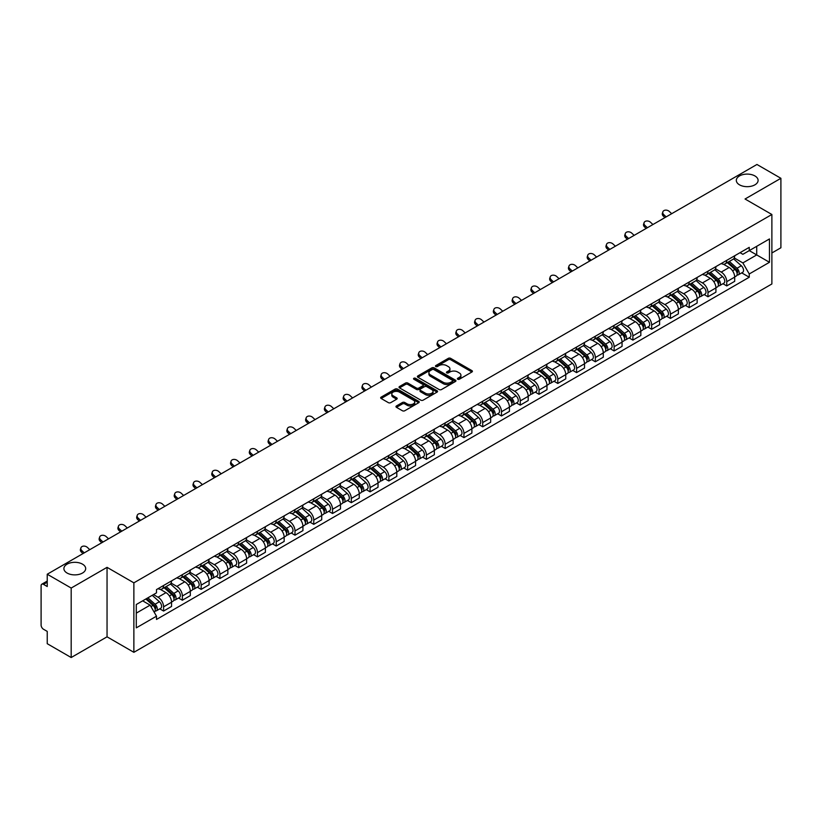 <?xml version="1.0" encoding="UTF-8"?>
<svg xmlns="http://www.w3.org/2000/svg" width="822" height="822" viewBox="0 0 822 822"><rect width="100%" height="100%" fill="white"/><g stroke="black" fill="none" stroke-linecap="round" stroke-linejoin="round"><path stroke-width="1.23" d="M457.72 379.24A1.171 0.678 0 0 0 459.375 379.24L471.931 371.986A1.675 0.966 0 0 0 472.414 371.308A1.675 0.966 0 0 0 471.931 370.63L450.662 358.351A1.675 0.966 0 0 0 448.298 358.351L435.752 365.595A1.171 0.678 0 0 0 437.407 366.55L439.03 365.615A5.343 3.083 0 0 1 446.593 365.615L448.36 366.633A5.343 3.083 0 0 1 449.932 368.821A5.343 3.083 0 0 1 448.36 370.999L446.736 371.934A1.171 0.678 0 0 0 448.391 372.89L450.014 371.955A5.343 3.083 0 0 1 457.577 371.955L459.344 372.983A5.343 3.083 0 0 1 460.916 375.161A5.343 3.083 0 0 1 459.344 377.339L457.72 378.284A1.171 0.678 0 0 0 457.72 379.24L457.72 378.284M82.498 564.149A10.892 6.288 0 0 0 70.62 562.793A10.892 6.288 0 0 0 63.9 568.598A10.892 6.288 0 0 0 67.096 573.047A10.892 6.288 0 0 0 78.963 574.403A10.892 6.288 0 0 0 85.683 568.598A10.892 6.288 0 0 0 82.498 564.149M754.904 175.939A10.892 6.288 0 0 0 743.037 174.572A10.892 6.288 0 0 0 736.317 180.388A10.892 6.288 0 0 0 739.502 184.827A10.892 6.288 0 0 0 751.38 186.193A10.892 6.288 0 0 0 758.1 180.388A10.892 6.288 0 0 0 754.904 175.939M396.451 405.955A1.675 0.966 0 0 0 395.957 406.633A1.675 0.966 0 0 0 396.451 407.311L402.42 410.753A1.675 0.966 0 0 0 404.773 410.753L418.717 402.708A1.675 0.966 0 0 0 419.21 402.03A1.675 0.966 0 0 0 418.717 401.352L397.458 389.073A1.675 0.966 0 0 0 395.094 389.073L381.151 397.118A1.675 0.966 0 0 0 380.668 397.797A1.675 0.966 0 0 0 381.151 398.485L388.364 402.646A1.675 0.966 0 0 0 390.727 402.646L396.687 399.194A1.675 0.966 0 0 0 397.18 398.516A1.675 0.966 0 0 0 396.687 397.838L393.111 395.772A4.47 2.579 0 0 1 391.806 393.944A4.47 2.579 0 0 1 394.56 391.57A4.47 2.579 0 0 1 399.43 392.125L413.425 400.201A4.47 2.579 0 0 1 414.74 402.03A4.47 2.579 0 0 1 411.976 404.414A4.47 2.579 0 0 1 407.106 403.849L404.773 402.503A1.675 0.966 0 0 0 402.42 402.503L396.451 405.955L396.451 407.311M133.873 582.839L107.045 567.344L71.185 588.049L47.234 574.229L756.949 164.472L780.9 178.302L745.04 199.006L771.879 214.491L133.873 582.839L133.873 652.319L771.879 283.97L771.879 214.491M439.154 389.546A1.675 0.966 0 0 0 441.506 389.546L455.45 381.5A1.675 0.966 0 0 0 455.943 380.822A1.675 0.966 0 0 0 455.45 380.144L434.191 367.866A1.675 0.966 0 0 0 431.827 367.866L417.884 375.911A1.675 0.966 0 0 0 417.401 376.589A1.675 0.966 0 0 0 417.884 377.277L439.154 389.546M414.278 379.487A1.171 0.678 0 0 1 415.47 379.651L415.47 378.264L437.078 390.748A1.675 0.966 0 0 1 437.571 391.426A1.675 0.966 0 0 1 437.078 392.104L423.145 400.15A1.675 0.966 0 0 1 420.782 400.15L399.523 387.881L405.482 384.46L405.482 383.073L399.523 386.515A1.675 0.966 0 0 0 399.03 387.193A1.675 0.966 0 0 0 399.523 387.881L399.523 386.515M405.482 384.46A1.675 0.966 0 0 1 407.846 384.46L407.846 383.073A1.675 0.966 0 0 0 405.482 383.073M407.846 383.073L416.466 388.046A1.675 0.966 0 0 0 418.83 388.046L422.785 385.765A1.675 0.966 0 0 0 423.279 385.086A1.675 0.966 0 0 0 422.785 384.398L413.815 379.219A1.171 0.678 0 0 1 415.47 378.264M71.185 588.049L71.185 657.528L47.234 643.698L47.234 631.399L43.504 629.251A3.401 1.963 -120 0 1 41.1 625.08L41.1 585.757A3.401 1.963 -120 0 1 41.809 584.206L47.234 581.062M771.879 252.981L780.9 247.771L780.9 178.302M71.185 657.528L107.045 636.824L133.873 652.319M47.234 574.229L47.234 586.528L43.504 584.37A3.401 1.963 -120 0 0 41.809 584.206M726.751 260.348A7.83 4.521 60 0 1 725.127 263.862L733.07 259.279A7.83 4.521 -120 0 0 734.693 255.765M715.479 268.773L721.213 272.092A7.83 4.521 60 0 1 726.751 281.679L734.693 277.096A7.83 4.521 -120 0 0 729.155 267.499L723.473 264.222M734.693 277.096L734.693 281.33L726.751 285.912L722.939 283.713M725.127 263.862A7.83 4.521 60 0 1 721.274 263.513M726.751 281.679L726.751 285.912M707.978 271.188A7.83 4.521 60 0 1 706.355 274.702L714.297 270.119A7.83 4.521 -120 0 0 715.921 266.605M704.166 294.553L707.978 296.752L715.921 292.17L715.921 287.926A7.83 4.521 -120 0 0 710.383 278.339L704.701 275.062M706.355 274.702A7.83 4.521 60 0 1 702.502 274.343M696.707 279.614L702.44 282.922A7.83 4.521 60 0 1 707.978 292.519L707.978 296.752M689.206 282.028A7.83 4.521 60 0 1 687.582 285.542L695.525 280.949A7.83 4.521 -120 0 0 697.148 277.435M685.404 305.394L689.206 307.592L697.148 302.999L697.148 298.766A7.83 4.521 -120 0 0 691.61 289.18L685.928 285.902M687.582 285.542A7.83 4.521 60 0 1 683.729 285.183M677.934 290.454L683.668 293.762A7.83 4.521 60 0 1 689.206 303.349L689.206 307.592M670.433 292.858A7.83 4.521 60 0 1 668.81 296.372L676.753 291.789A7.83 4.521 -120 0 0 678.376 288.275M666.632 316.234L670.433 318.433L678.376 313.84L678.376 309.606A7.83 4.521 -120 0 0 672.838 300.02L667.156 296.732M668.81 296.372A7.83 4.521 60 0 1 664.957 296.023M659.162 301.294L664.895 304.602A7.83 4.521 60 0 1 670.433 314.189L670.433 318.433M651.661 303.698A7.83 4.521 60 0 1 650.038 307.212L657.98 302.63A7.83 4.521 -120 0 0 659.604 299.116M647.859 327.064L651.661 329.262L659.604 324.68L659.604 320.446A7.83 4.521 -120 0 0 654.065 310.86L648.383 307.572M650.038 307.212A7.83 4.521 60 0 1 646.184 306.863M640.389 312.124L646.133 315.443A7.83 4.521 60 0 1 651.661 325.029L651.661 329.262M632.889 314.538A7.83 4.521 60 0 1 631.275 318.052L639.208 313.47A7.83 4.521 -120 0 0 640.831 309.956M629.087 337.904L632.889 340.103L640.831 335.52L640.831 331.276A7.83 4.521 -120 0 0 635.303 321.69L629.611 318.412M631.275 318.052A7.83 4.521 60 0 1 627.412 317.693M621.617 322.964L627.361 326.283A7.83 4.521 60 0 1 632.889 335.869L632.889 340.103M614.116 325.378A7.83 4.521 60 0 1 612.503 328.892L620.446 324.3A7.83 4.521 -120 0 0 622.059 320.786M610.314 348.744L614.116 350.943L622.059 346.36L622.059 342.116A7.83 4.521 -120 0 0 616.531 332.53L610.838 329.252M612.503 328.892A7.83 4.521 60 0 1 608.65 328.533M602.845 333.804L608.588 337.112A7.83 4.521 60 0 1 614.116 346.699L614.116 350.943M595.344 336.208A7.83 4.521 60 0 1 593.731 339.722L601.673 335.14A7.83 4.521 -120 0 0 603.286 331.626M591.542 359.584L595.344 361.783L603.286 357.19L603.286 352.957A7.83 4.521 -120 0 0 597.758 343.37L592.066 340.082M593.731 339.722A7.83 4.521 60 0 1 589.877 339.373M584.072 344.644L589.816 347.953A7.83 4.521 60 0 1 595.344 357.539L595.344 361.783M576.571 347.048A7.83 4.521 60 0 1 574.958 350.562L582.901 345.98A7.83 4.521 -120 0 0 584.514 342.466M572.77 370.414L576.582 372.613L584.514 368.03L584.514 363.797A7.83 4.521 -120 0 0 578.986 354.21L573.294 350.922M574.958 350.562A7.83 4.521 60 0 1 571.105 350.213M565.31 355.484L571.043 358.793A7.83 4.521 60 0 1 576.582 368.379L576.582 372.613M557.809 357.889A7.83 4.521 60 0 1 556.186 361.403L564.128 356.82A7.83 4.521 -120 0 0 565.742 353.306M553.997 381.254L557.809 383.453L565.752 378.87L565.752 374.627A7.83 4.521 -120 0 0 560.214 365.04L554.531 361.762M556.186 361.403A7.83 4.521 60 0 1 552.333 361.053M546.538 366.314L552.271 369.633A7.83 4.521 60 0 1 557.809 379.219L557.809 383.453M539.037 368.729A7.83 4.521 60 0 1 537.413 372.243L545.356 367.65A7.83 4.521 -120 0 0 546.979 364.136M535.225 392.094L539.037 394.293L546.979 389.71L546.979 385.467A7.83 4.521 -120 0 0 541.441 375.88L535.759 372.602M537.413 372.243A7.83 4.521 60 0 1 533.56 371.883M527.765 377.154L533.499 380.463A7.83 4.521 60 0 1 539.037 390.049L539.037 394.293M520.264 379.558A7.83 4.521 60 0 1 518.641 383.073L526.583 378.49A7.83 4.521 -120 0 0 528.207 374.976M516.452 402.934L520.264 405.133L528.207 400.54L528.207 396.307A7.83 4.521 -120 0 0 522.669 386.72L516.987 383.442M518.641 383.073A7.83 4.521 60 0 1 514.788 382.723M508.993 387.994L514.726 391.303A7.83 4.521 60 0 1 520.264 400.889L520.264 405.133M501.492 390.399A7.83 4.521 60 0 1 499.868 393.913L507.811 389.33A7.83 4.521 -120 0 0 509.435 385.816M497.68 413.764L501.492 415.963L509.435 411.38L509.435 407.147A7.83 4.521 -120 0 0 503.896 397.56L498.214 394.272M499.868 393.913A7.83 4.521 60 0 1 496.015 393.563M490.22 398.834L495.954 402.143A7.83 4.521 60 0 1 501.492 411.73L501.492 415.963M482.72 401.239A7.83 4.521 60 0 1 481.096 404.753L489.039 400.17A7.83 4.521 -120 0 0 490.662 396.656M478.907 424.604L482.72 426.803L490.662 422.22L490.662 417.987A7.83 4.521 -120 0 0 485.124 408.39L479.442 405.112M481.096 404.753A7.83 4.521 60 0 1 477.243 404.403M471.448 409.664L477.181 412.983A7.83 4.521 60 0 1 482.72 422.57L482.72 426.803M463.947 412.079A7.83 4.521 60 0 1 462.324 415.593L470.266 411.01A7.83 4.521 -120 0 0 471.89 407.496M460.135 435.444L463.947 437.643L471.89 433.06L471.89 428.817A7.83 4.521 -120 0 0 466.351 419.23L460.669 415.953M462.324 415.593A7.83 4.521 60 0 1 458.471 415.233M452.675 420.504L458.409 423.813A7.83 4.521 60 0 1 463.947 433.41L463.947 437.643M445.175 422.919A7.83 4.521 60 0 1 443.551 426.433L451.494 421.84A7.83 4.521 -120 0 0 453.117 418.326M441.363 446.284L445.175 448.483L453.117 443.901L453.117 439.657A7.83 4.521 -120 0 0 447.579 430.07L441.897 426.793M443.551 426.433A7.83 4.521 60 0 1 439.698 426.073M433.903 431.345L439.636 434.653A7.83 4.521 60 0 1 445.175 444.24L445.175 448.483M426.402 433.749A7.83 4.521 60 0 1 424.779 437.263L432.721 432.68A7.83 4.521 -120 0 0 434.345 429.166M422.59 457.124L426.402 459.323L434.345 454.73L434.345 450.497A7.83 4.521 -120 0 0 428.807 440.911L423.125 437.623M424.779 437.263A7.83 4.521 60 0 1 420.926 436.914M415.131 442.185L420.864 445.493A7.83 4.521 60 0 1 426.402 455.08L426.402 459.323M407.63 444.589A7.83 4.521 60 0 1 406.006 448.103L413.949 443.52A7.83 4.521 -120 0 0 415.572 440.006M403.818 467.954L407.63 470.153L415.572 465.571L415.572 461.337A7.83 4.521 -120 0 0 410.034 451.751L404.352 448.463M406.006 448.103A7.83 4.521 60 0 1 402.153 447.754M396.358 453.014L402.092 456.333A7.83 4.521 60 0 1 407.63 465.92L407.63 470.153M388.857 455.429A7.83 4.521 60 0 1 387.234 458.943L395.177 454.361A7.83 4.521 -120 0 0 396.8 450.846M385.056 478.794L388.857 480.993L396.8 476.411L396.8 472.167A7.83 4.521 -120 0 0 391.262 462.581L385.58 459.303M387.234 458.943A7.83 4.521 60 0 1 383.381 458.584M377.586 463.855L383.319 467.173A7.83 4.521 60 0 1 388.857 476.76L388.857 480.993M370.085 466.269A7.83 4.521 60 0 1 368.462 469.783L376.404 465.19A7.83 4.521 -120 0 0 378.028 461.676M366.283 489.635L370.085 491.833L378.028 487.251L378.028 483.007A7.83 4.521 -120 0 0 372.489 473.421L366.807 470.143M368.462 469.783A7.83 4.521 60 0 1 364.608 469.424M358.813 474.695L364.557 478.003A7.83 4.521 60 0 1 370.085 487.59L370.085 491.833M351.313 477.099A7.83 4.521 60 0 1 349.689 480.613L357.632 476.03A7.83 4.521 -120 0 0 359.255 472.516M347.511 500.475L351.313 502.674L359.255 498.081L359.255 493.847A7.83 4.521 -120 0 0 353.727 484.261L348.035 480.973M349.689 480.613A7.83 4.521 60 0 1 345.836 480.264M340.041 485.535L345.785 488.843A7.83 4.521 60 0 1 351.313 498.43L351.313 502.674M332.54 487.939A7.83 4.521 60 0 1 330.927 491.453L338.859 486.871A7.83 4.521 -120 0 0 340.483 483.357M328.738 511.305L332.54 513.503L340.483 508.921L340.483 504.687A7.83 4.521 -120 0 0 334.955 495.101L329.262 491.813M330.927 491.453A7.83 4.521 60 0 1 327.074 491.104M321.268 496.375L327.012 499.684A7.83 4.521 60 0 1 332.54 509.27L332.54 513.503M313.768 498.779A7.83 4.521 60 0 1 312.155 502.293L320.097 497.711A7.83 4.521 -120 0 0 321.71 494.197M309.966 522.145L313.768 524.344L321.71 519.761L321.71 515.517A7.83 4.521 -120 0 0 316.182 505.931L310.49 502.653M312.155 502.293A7.83 4.521 60 0 1 308.301 501.944M302.496 507.205L308.24 510.524A7.83 4.521 60 0 1 313.768 520.11L313.768 524.344M294.995 509.619A7.83 4.521 60 0 1 293.382 513.134L301.325 508.541A7.83 4.521 -120 0 0 302.938 505.027M291.193 532.985L294.995 535.184L302.938 530.601L302.938 526.357A7.83 4.521 -120 0 0 297.41 516.771L291.718 513.493M293.382 513.134A7.83 4.521 60 0 1 289.529 512.774M283.734 518.045L289.467 521.354A7.83 4.521 60 0 1 294.995 530.94L294.995 535.184M276.233 520.46A7.83 4.521 60 0 1 274.61 523.974L282.552 519.381A7.83 4.521 -120 0 0 284.165 515.867M272.421 543.825L276.233 546.024L284.165 541.431L284.165 537.198A7.83 4.521 -120 0 0 278.637 527.611L272.955 524.333M274.61 523.974A7.83 4.521 60 0 1 270.757 523.614M264.961 528.885L270.695 532.194A7.83 4.521 60 0 1 276.233 541.78L276.233 546.024M257.461 531.289A7.83 4.521 60 0 1 255.837 534.803L263.78 530.221A7.83 4.521 -120 0 0 265.403 526.707M253.649 554.665L257.461 556.854L265.403 552.271L265.403 548.038A7.83 4.521 -120 0 0 259.865 538.451L254.183 535.163M255.837 534.803A7.83 4.521 60 0 1 251.984 534.454M246.189 539.725L251.922 543.034A7.83 4.521 60 0 1 257.461 552.62L257.461 556.854M238.688 542.13A7.83 4.521 60 0 1 237.065 545.644L245.007 541.061A7.83 4.521 -120 0 0 246.631 537.547M234.876 565.495L238.688 567.694L246.631 563.111L246.631 558.878A7.83 4.521 -120 0 0 241.093 549.281L235.411 546.003M237.065 545.644A7.83 4.521 60 0 1 233.212 545.294M227.417 550.555L233.15 553.874A7.83 4.521 60 0 1 238.688 563.46L238.688 567.694M219.916 552.97A7.83 4.521 60 0 1 218.292 556.484L226.235 551.901A7.83 4.521 -120 0 0 227.858 548.387M216.104 576.335L219.916 578.534L227.858 573.951L227.858 569.708A7.83 4.521 -120 0 0 222.32 560.121L216.638 556.843M218.292 556.484A7.83 4.521 60 0 1 214.439 556.124M208.644 561.395L214.378 564.714A7.83 4.521 60 0 1 219.916 574.301L219.916 578.534M201.143 563.81A7.83 4.521 60 0 1 199.52 567.324L207.463 562.731A7.83 4.521 -120 0 0 209.086 559.217M197.331 587.175L201.143 589.374L209.086 584.791L209.086 580.548A7.83 4.521 -120 0 0 203.548 570.961L197.866 567.683M199.52 567.324A7.83 4.521 60 0 1 195.667 566.964M189.872 572.235L195.605 575.544A7.83 4.521 60 0 1 201.143 585.13L201.143 589.374M182.371 574.64A7.83 4.521 60 0 1 180.748 578.154L188.69 573.571A7.83 4.521 -120 0 0 190.314 570.057M178.559 598.015L182.371 600.214L190.314 595.621L190.314 591.388A7.83 4.521 -120 0 0 184.775 581.801L179.093 578.513M180.748 578.154A7.83 4.521 60 0 1 176.894 577.804M171.099 583.075L176.833 586.384A7.83 4.521 60 0 1 182.371 595.971L182.371 600.214M163.599 585.48A7.83 4.521 60 0 1 161.975 588.994L169.918 584.411A7.83 4.521 -120 0 0 171.541 580.897M159.787 608.845L163.599 611.044L171.541 606.461L171.541 602.228A7.83 4.521 -120 0 0 166.003 592.641L160.321 589.353M161.975 588.994A7.83 4.521 60 0 1 158.122 588.644M153.488 594.583L158.06 597.224A7.83 4.521 60 0 1 163.599 606.811L163.599 611.044M740.047 252.673L742.872 254.306L769.464 238.945L756.713 246.312L756.713 254.933L742.872 262.917L734.252 257.944M136.288 613.13L150.118 605.146L156.499 616.192L136.288 627.864L136.288 604.519L156.499 592.847L156.499 589.58L749.253 247.36L749.253 250.618L769.464 262.29L749.253 273.962L742.872 262.917M769.464 238.945L769.464 262.29M156.499 616.192L156.499 619.449L749.253 277.23L749.253 273.962M107.045 567.344L107.045 636.824M150.118 605.146L142.658 600.831M741.711 272.873L749.253 277.23M458.193 379.404L459.344 378.737A5.343 3.083 0 0 0 460.916 376.548L460.916 375.161M449.932 368.821L449.932 370.208A5.343 3.083 0 0 1 448.36 372.387L447.209 373.054M471.9 372.006L450.662 359.738A1.675 0.966 0 0 0 448.298 359.738L436.225 366.715M455.45 380.144L455.45 381.5L434.191 369.253A1.675 0.966 0 0 0 431.827 369.253L417.915 377.288M452.501 381.295A1.171 0.678 0 0 0 452.501 380.339L433.831 369.571A1.171 0.678 0 0 0 432.177 369.571L430.471 370.558A5.343 3.083 0 0 0 428.899 372.736A5.343 3.083 0 0 0 430.471 374.924L443.222 382.292A5.343 3.083 0 0 0 450.785 382.292L452.501 381.295L452.501 382.692A1.171 0.678 0 0 0 452.84 382.209L452.84 380.822M428.899 372.736L428.899 374.133A5.343 3.083 0 0 0 430.471 376.312L430.471 374.924M452.501 382.692L450.785 383.679A5.343 3.083 0 0 1 443.222 383.679L430.471 376.312M407.846 384.46L416.466 389.443A1.675 0.966 0 0 0 418.83 389.443L422.785 387.152A1.675 0.966 0 0 0 423.279 386.474L423.279 385.086M415.47 379.651L437.057 392.125M425.416 393.214A4.47 2.579 0 0 0 430.286 393.779A4.47 2.579 0 0 0 433.05 391.395A4.47 2.579 0 0 0 431.735 389.566L426.803 386.72A1.675 0.966 0 0 0 424.44 386.72L420.484 389.001A1.675 0.966 0 0 0 420.001 389.69A1.675 0.966 0 0 0 420.484 390.368L425.416 393.214L425.416 394.601A4.47 2.579 0 0 0 430.286 395.166A4.47 2.579 0 0 0 433.05 392.782L433.05 391.395M420.001 389.69L420.001 391.077A1.675 0.966 0 0 0 420.484 391.755L420.484 390.368M425.416 394.601L420.484 391.755M414.74 402.03L414.74 403.417A4.47 2.579 0 0 1 411.976 405.801A4.47 2.579 0 0 1 407.106 405.246L404.773 403.9A1.675 0.966 0 0 0 402.42 403.9L396.471 407.332M391.806 393.944L391.806 395.341A4.47 2.579 0 0 0 393.111 397.16L393.111 395.772M396.666 399.215L393.111 397.16M418.717 401.352L418.717 402.708L397.458 390.46A1.675 0.966 0 0 0 395.094 390.46L381.182 398.495M727.295 262.608L734.94 269.441A4.254 2.456 60 0 1 736.276 276.017L734.693 276.932M727.501 262.793L731.097 264.869M728.066 262.167L736.574 269.76A2.045 1.182 60 0 1 737.221 272.925A2.045 1.182 60 0 1 737.036 272.996M729.34 261.427L736.985 268.26A4.254 2.456 60 0 1 738.32 274.836A4.254 2.456 60 0 1 737.036 274.969M733.604 258.868L741.321 265.753A4.254 2.456 60 0 1 742.656 272.339L738.32 274.836M671.697 213.699L669.334 211.47A3.915 2.826 17.7 0 0 665.553 210.134A3.915 2.826 17.7 0 0 662.84 211.881A3.915 2.826 17.7 0 0 663.796 214.665L663.333 216.124A3.915 2.826 -162.3 0 1 662.368 213.34L662.84 211.881M666.169 216.895L663.796 214.665M663.333 216.124L664.916 217.614M708.523 273.449L716.168 280.271A4.254 2.456 60 0 1 717.503 286.857L715.921 287.772M708.728 273.634L712.325 275.709M709.294 273.007L717.801 280.6A2.045 1.182 60 0 1 718.449 283.754A2.045 1.182 60 0 1 718.264 283.826M710.568 272.267L718.212 279.1A4.254 2.456 60 0 1 719.548 285.676A4.254 2.456 60 0 1 718.264 285.809M714.832 269.708L722.548 276.593A4.254 2.456 60 0 1 723.884 283.169L719.548 285.676M689.75 284.289L697.395 291.111A4.254 2.456 60 0 1 698.731 297.687L697.148 298.612M689.956 284.474L693.552 286.549M690.521 283.847L699.029 291.44A2.045 1.182 60 0 1 699.676 294.595A2.045 1.182 60 0 1 699.491 294.666M691.795 283.107L699.44 289.93A4.254 2.456 60 0 1 700.776 296.516A4.254 2.456 60 0 1 699.491 296.65M696.059 280.549L703.776 287.433A4.254 2.456 60 0 1 705.112 294.009L700.776 296.516M652.935 224.529L650.562 222.31A3.915 2.826 17.7 0 0 646.78 220.974A3.915 2.826 17.7 0 0 644.068 222.721A3.915 2.826 17.7 0 0 645.023 225.505L644.561 226.964A3.915 2.826 -162.3 0 1 643.595 224.17L644.068 222.721M647.397 227.725L645.023 225.505M644.561 226.964L646.143 228.454M634.163 235.369L631.789 233.15A3.915 2.826 17.7 0 0 628.008 231.814A3.915 2.826 17.7 0 0 625.295 233.561A3.915 2.826 17.7 0 0 626.251 236.346L625.789 237.805A3.915 2.826 -162.3 0 1 624.823 235.01L625.295 233.561M628.625 238.565L626.251 236.346M625.789 237.805L627.371 239.284M670.978 295.129L678.623 301.951A4.254 2.456 60 0 1 679.958 308.527L678.376 309.442M671.184 295.303L674.78 297.389M671.749 294.677L680.256 302.28A2.045 1.182 60 0 1 680.904 305.435A2.045 1.182 60 0 1 680.719 305.507M673.023 293.947L680.678 300.77A4.254 2.456 60 0 1 682.013 307.346A4.254 2.456 60 0 1 680.719 307.49M677.287 291.389L685.003 298.273A4.254 2.456 60 0 1 686.339 304.849L682.013 307.346M652.206 305.959L659.861 312.792A4.254 2.456 60 0 1 661.196 319.368L659.604 320.282M652.411 306.144L656.007 308.219M652.976 305.517L661.494 313.11A2.045 1.182 60 0 1 662.131 316.275A2.045 1.182 60 0 1 661.946 316.347M654.25 304.787L661.905 311.61A4.254 2.456 60 0 1 663.241 318.186A4.254 2.456 60 0 1 661.957 318.32M658.514 302.219L666.231 309.103A4.254 2.456 60 0 1 667.567 315.689L663.241 318.186M633.433 316.799L641.088 323.632A4.254 2.456 60 0 1 642.424 330.208L640.831 331.122M633.639 316.984L637.235 319.059M634.204 316.357L642.722 323.95A2.045 1.182 60 0 1 643.359 327.105A2.045 1.182 60 0 1 643.174 327.187M635.478 315.617L643.133 322.45A4.254 2.456 60 0 1 644.469 329.026A4.254 2.456 60 0 1 643.184 329.16M639.742 313.059L647.459 319.943A4.254 2.456 60 0 1 648.794 326.519L644.469 329.026M615.39 246.21L613.017 243.99A3.915 2.826 17.7 0 0 609.236 242.644A3.915 2.826 17.7 0 0 606.523 244.391A3.915 2.826 17.7 0 0 607.479 247.186L607.016 248.634A3.915 2.826 -162.3 0 1 606.05 245.85L606.523 244.391M609.852 249.405L607.479 247.186M607.016 248.634L608.599 250.124M596.618 257.05L594.244 254.82A3.915 2.826 17.7 0 0 590.463 253.484A3.915 2.826 17.7 0 0 587.751 255.231A3.915 2.826 17.7 0 0 588.706 258.016L588.244 259.475A3.915 2.826 -162.3 0 1 587.288 256.69L587.751 255.231M591.08 260.245L588.706 258.016M588.244 259.475L589.826 260.964M577.845 267.88L575.472 265.66A3.915 2.826 17.7 0 0 571.691 264.324A3.915 2.826 17.7 0 0 568.978 266.071A3.915 2.826 17.7 0 0 569.934 268.856L569.471 270.315A3.915 2.826 -162.3 0 1 568.516 267.53L568.978 266.071M572.307 271.075L569.934 268.856M569.471 270.315L571.054 271.805M614.661 327.639L622.316 334.462A4.254 2.456 60 0 1 623.651 341.048L622.059 341.962M614.866 327.824L618.463 329.899M615.431 327.197L623.949 334.79A2.045 1.182 60 0 1 624.586 337.945A2.045 1.182 60 0 1 624.401 338.017M616.706 326.457L624.36 333.28A4.254 2.456 60 0 1 625.696 339.866A4.254 2.456 60 0 1 624.412 340M620.97 323.899L628.686 330.783A4.254 2.456 60 0 1 630.022 337.359L625.696 339.866M559.073 278.72L556.699 276.5A3.915 2.826 17.7 0 0 552.918 275.165A3.915 2.826 17.7 0 0 550.206 276.911A3.915 2.826 17.7 0 0 551.161 279.696L550.699 281.155A3.915 2.826 -162.3 0 1 549.743 278.36L550.206 276.911M553.535 281.915L551.161 279.696M550.699 281.155L552.292 282.634M595.888 338.479L603.543 345.302A4.254 2.456 60 0 1 604.879 351.878L603.286 352.802M596.094 338.654L599.69 340.74M596.659 338.027L605.177 345.63A2.045 1.182 60 0 1 605.814 348.785A2.045 1.182 60 0 1 605.629 348.857M597.933 337.297L605.588 344.12A4.254 2.456 60 0 1 606.924 350.696A4.254 2.456 60 0 1 605.639 350.84M602.197 334.739L609.914 341.623A4.254 2.456 60 0 1 611.249 348.199L606.924 350.696M540.301 289.56L537.927 287.34A3.915 2.826 17.7 0 0 534.146 285.994A3.915 2.826 17.7 0 0 531.433 287.741A3.915 2.826 17.7 0 0 532.389 290.536L531.926 291.995A3.915 2.826 -162.3 0 1 530.971 289.2L531.433 287.741M534.762 292.755L532.389 290.536M531.926 291.995L533.519 293.475M577.116 349.319L584.771 356.142A4.254 2.456 60 0 1 586.107 362.718L584.514 363.632M577.321 349.494L580.918 351.569M577.887 348.867L586.405 356.46A2.045 1.182 60 0 1 587.042 359.625A2.045 1.182 60 0 1 586.857 359.697M579.161 348.138L586.816 354.96A4.254 2.456 60 0 1 588.151 361.536A4.254 2.456 60 0 1 586.867 361.67M583.435 345.569L591.141 352.453A4.254 2.456 60 0 1 592.477 359.039L588.151 361.536M521.528 300.4L519.155 298.18A3.915 2.826 17.7 0 0 515.373 296.834A3.915 2.826 17.7 0 0 512.661 298.581A3.915 2.826 17.7 0 0 513.627 301.376L513.154 302.825A3.915 2.826 -162.3 0 1 512.198 300.04L512.661 298.581M515.99 303.595L513.627 301.376M513.154 302.825L514.747 304.315M558.344 360.149L565.998 366.982A4.254 2.456 60 0 1 567.334 373.558L565.742 374.472M558.549 360.334L562.156 362.41M559.124 359.707L567.632 367.3A2.045 1.182 60 0 1 568.269 370.455A2.045 1.182 60 0 1 568.084 370.537M560.388 358.967L568.043 365.8A4.254 2.456 60 0 1 569.379 372.376A4.254 2.456 60 0 1 568.094 372.51M564.663 356.409L572.379 363.293A4.254 2.456 60 0 1 573.715 369.879L569.379 372.376M502.756 311.23L500.382 309.01A3.915 2.826 17.7 0 0 496.601 307.675A3.915 2.826 17.7 0 0 493.888 309.421A3.915 2.826 17.7 0 0 494.854 312.206L494.382 313.665A3.915 2.826 -162.3 0 1 493.426 310.88L493.888 309.421M497.218 314.436L494.854 312.206M494.382 313.665L495.974 315.155M539.571 370.989L547.226 377.812A4.254 2.456 60 0 1 548.562 384.398L546.969 385.313M539.777 371.174L543.383 373.25M540.352 370.547L548.86 378.141A2.045 1.182 60 0 1 549.497 381.295A2.045 1.182 60 0 1 549.312 381.367M541.626 369.808L549.271 376.63A4.254 2.456 60 0 1 550.606 383.216A4.254 2.456 60 0 1 549.322 383.35M545.89 367.249L553.607 374.133A4.254 2.456 60 0 1 554.942 380.709L550.606 383.216M483.983 322.07L481.61 319.85A3.915 2.826 17.7 0 0 477.839 318.515A3.915 2.826 17.7 0 0 475.116 320.261A3.915 2.826 17.7 0 0 476.082 323.046L475.609 324.505A3.915 2.826 -162.3 0 1 474.654 321.71L475.116 320.261M478.445 325.265L476.082 323.046M475.609 324.505L477.202 325.985M520.809 381.829L528.454 388.652A4.254 2.456 60 0 1 529.789 395.228L528.197 396.153M521.004 382.004L524.611 384.09M521.58 381.387L530.087 388.981A2.045 1.182 60 0 1 530.724 392.135A2.045 1.182 60 0 1 530.539 392.207M522.854 380.648L530.498 387.47A4.254 2.456 60 0 1 531.834 394.046A4.254 2.456 60 0 1 530.55 394.19M527.118 378.089L534.834 384.973A4.254 2.456 60 0 1 536.17 391.549L531.834 394.046M465.211 332.91L462.837 330.691A3.915 2.826 17.7 0 0 459.066 329.345A3.915 2.826 17.7 0 0 456.344 331.091A3.915 2.826 17.7 0 0 457.309 333.886L456.837 335.345A3.915 2.826 -162.3 0 1 455.881 332.55L456.344 331.091M459.673 336.106L457.309 333.886M456.837 335.345L458.429 336.825M502.037 392.669L509.681 399.492A4.254 2.456 60 0 1 511.017 406.068L509.435 406.982M502.232 392.844L505.838 394.93M502.807 392.217L511.315 399.811A2.045 1.182 60 0 1 511.952 402.975A2.045 1.182 60 0 1 511.767 403.047M504.081 391.488L511.726 398.31A4.254 2.456 60 0 1 513.062 404.886A4.254 2.456 60 0 1 511.777 405.03M508.345 388.919L516.062 395.814A4.254 2.456 60 0 1 517.398 402.39L513.062 404.886M446.438 343.75L444.075 341.531A3.915 2.826 17.7 0 0 440.294 340.185A3.915 2.826 17.7 0 0 437.571 341.931A3.915 2.826 17.7 0 0 438.537 344.726L438.075 346.175A3.915 2.826 -162.3 0 1 437.109 343.391L437.571 341.931M440.9 346.946L438.537 344.726M438.075 346.175L439.657 347.665M483.264 403.499L490.909 410.332A4.254 2.456 60 0 1 492.244 416.908L490.662 417.823M483.459 403.684L487.066 405.76M484.035 403.057L492.542 410.651A2.045 1.182 60 0 1 493.19 413.815A2.045 1.182 60 0 1 492.995 413.887M485.309 402.318L492.953 409.151A4.254 2.456 60 0 1 494.289 415.727A4.254 2.456 60 0 1 493.005 415.86M489.573 399.759L497.289 406.643A4.254 2.456 60 0 1 498.625 413.23L494.289 415.727M427.666 354.59L425.303 352.361A3.915 2.826 17.7 0 0 421.522 351.025A3.915 2.826 17.7 0 0 418.799 352.772A3.915 2.826 17.7 0 0 419.765 355.556L419.302 357.015A3.915 2.826 -162.3 0 1 418.336 354.231L418.799 352.772M422.138 357.786L419.765 355.556M419.302 357.015L420.885 358.505M464.492 414.339L472.136 421.162A4.254 2.456 60 0 1 473.472 427.748L471.89 428.663M464.687 414.524L468.293 416.6M465.262 413.898L473.77 421.491A2.045 1.182 60 0 1 474.417 424.645A2.045 1.182 60 0 1 474.222 424.727M466.536 413.158L474.181 419.991A4.254 2.456 60 0 1 475.517 426.567A4.254 2.456 60 0 1 474.232 426.7M470.8 410.599L478.517 417.484A4.254 2.456 60 0 1 479.853 424.06L475.517 426.567M408.894 365.42L406.53 363.201A3.915 2.826 17.7 0 0 402.749 361.865A3.915 2.826 17.7 0 0 400.026 363.612A3.915 2.826 17.7 0 0 400.992 366.396L400.53 367.855A3.915 2.826 -162.3 0 1 399.564 365.071L400.026 363.612M403.366 368.616L400.992 366.396M400.53 367.855L402.112 369.345M445.719 425.18L453.364 432.002A4.254 2.456 60 0 1 454.7 438.588L453.117 439.503M445.925 425.364L449.521 427.44M446.49 424.738L454.998 432.331A2.045 1.182 60 0 1 455.645 435.485A2.045 1.182 60 0 1 455.46 435.557M447.764 423.998L455.409 430.82A4.254 2.456 60 0 1 456.744 437.407A4.254 2.456 60 0 1 455.46 437.54M452.028 421.439L459.745 428.324A4.254 2.456 60 0 1 461.08 434.9L456.744 437.407M390.121 376.26L387.758 374.041A3.915 2.826 17.7 0 0 383.977 372.705A3.915 2.826 17.7 0 0 381.254 374.452A3.915 2.826 17.7 0 0 382.22 377.236L381.757 378.695A3.915 2.826 -162.3 0 1 380.792 375.901L381.254 374.452M384.593 379.456L382.22 377.236M381.757 378.695L383.34 380.175M426.947 436.02L434.591 442.842A4.254 2.456 60 0 1 435.927 449.418L434.345 450.333M427.152 436.194L430.749 438.28M427.717 435.568L436.225 443.171A2.045 1.182 60 0 1 436.872 446.325A2.045 1.182 60 0 1 436.688 446.397M428.992 434.838L436.636 441.661A4.254 2.456 60 0 1 437.972 448.237A4.254 2.456 60 0 1 436.688 448.38M433.256 432.28L440.972 439.164A4.254 2.456 60 0 1 442.308 445.74L437.972 448.237M371.349 387.1L368.986 384.881A3.915 2.826 17.7 0 0 365.204 383.535A3.915 2.826 17.7 0 0 362.492 385.282A3.915 2.826 17.7 0 0 363.447 388.076L362.985 389.525A3.915 2.826 -162.3 0 1 362.019 386.741L362.492 385.282M365.821 390.296L363.447 388.076M362.985 389.525L364.567 391.015M408.174 446.86L415.819 453.682A4.254 2.456 60 0 1 417.155 460.258L415.572 461.173M408.38 447.034L411.976 449.11M408.945 446.408L417.453 454.001A2.045 1.182 60 0 1 418.1 457.166A2.045 1.182 60 0 1 417.915 457.238M410.219 445.678L417.864 452.501A4.254 2.456 60 0 1 419.199 459.077A4.254 2.456 60 0 1 417.915 459.21M414.483 443.109L422.2 449.994A4.254 2.456 60 0 1 423.536 456.58L419.199 459.077M352.587 397.94L350.213 395.721A3.915 2.826 17.7 0 0 346.432 394.375A3.915 2.826 17.7 0 0 343.719 396.122A3.915 2.826 17.7 0 0 344.675 398.917L344.213 400.365A3.915 2.826 -162.3 0 1 343.247 397.581L343.719 396.122M347.048 401.136L344.675 398.917M344.213 400.365L345.795 401.855M389.402 457.69L397.047 464.522A4.254 2.456 60 0 1 398.382 471.098L396.8 472.013M389.607 457.875L393.204 459.95M390.173 457.248L398.68 464.841A2.045 1.182 60 0 1 399.328 467.995A2.045 1.182 60 0 1 399.143 468.078M391.447 456.508L399.102 463.341A4.254 2.456 60 0 1 400.437 469.917A4.254 2.456 60 0 1 399.143 470.05M395.711 453.95L403.427 460.834A4.254 2.456 60 0 1 404.763 467.41L400.437 469.917M333.814 408.77L331.441 406.551A3.915 2.826 17.7 0 0 327.659 405.215A3.915 2.826 17.7 0 0 324.947 406.962A3.915 2.826 17.7 0 0 325.902 409.746L325.44 411.206A3.915 2.826 -162.3 0 1 324.474 408.421L324.947 406.962M328.276 411.966L325.902 409.746M325.44 411.206L327.022 412.695M370.63 468.53L378.274 475.352A4.254 2.456 60 0 1 379.61 481.939L378.028 482.853M370.835 468.715L374.431 470.79M371.4 468.088L379.918 475.681A2.045 1.182 60 0 1 380.555 478.836A2.045 1.182 60 0 1 380.37 478.907M372.674 467.348L380.329 474.171A4.254 2.456 60 0 1 381.665 480.757A4.254 2.456 60 0 1 380.381 480.891M376.938 464.79L384.655 471.674A4.254 2.456 60 0 1 385.991 478.25L381.665 480.757M315.042 419.61L312.668 417.391A3.915 2.826 17.7 0 0 308.887 416.055A3.915 2.826 17.7 0 0 306.174 417.802A3.915 2.826 17.7 0 0 307.13 420.587L306.668 422.046A3.915 2.826 -162.3 0 1 305.702 419.251L306.174 417.802M309.504 422.806L307.13 420.587M306.668 422.046L308.25 423.525M351.857 479.37L359.512 486.192A4.254 2.456 60 0 1 360.848 492.768L359.255 493.693M352.063 479.545L355.659 481.63M352.628 478.918L361.146 486.521A2.045 1.182 60 0 1 361.783 489.676A2.045 1.182 60 0 1 361.598 489.748M353.902 478.188L361.557 485.011A4.254 2.456 60 0 1 362.892 491.587A4.254 2.456 60 0 1 361.608 491.731M358.166 475.63L365.882 482.514A4.254 2.456 60 0 1 367.218 489.09L362.892 491.587M296.269 430.451L293.896 428.231A3.915 2.826 17.7 0 0 290.115 426.885A3.915 2.826 17.7 0 0 287.402 428.632A3.915 2.826 17.7 0 0 288.358 431.427L287.895 432.886A3.915 2.826 -162.3 0 1 286.94 430.091L287.402 428.632M290.731 433.646L288.358 431.427M287.895 432.886L289.478 434.365M333.085 490.21L340.74 497.033A4.254 2.456 60 0 1 342.075 503.609L340.483 504.523M333.29 490.385L336.886 492.46M333.855 489.758L342.373 497.351A2.045 1.182 60 0 1 343.01 500.516A2.045 1.182 60 0 1 342.825 500.588M335.129 489.028L342.784 495.851A4.254 2.456 60 0 1 344.12 502.427A4.254 2.456 60 0 1 342.836 502.561M339.394 486.46L347.11 493.354A4.254 2.456 60 0 1 348.446 499.93L344.12 502.427M277.497 441.291L275.123 439.071A3.915 2.826 17.7 0 0 271.342 437.725A3.915 2.826 17.7 0 0 268.63 439.472A3.915 2.826 17.7 0 0 269.585 442.267L269.123 443.716A3.915 2.826 -162.3 0 1 268.167 440.931L268.63 439.472M271.959 444.486L269.585 442.267M269.123 443.716L270.705 445.205M314.312 501.04L321.967 507.873A4.254 2.456 60 0 1 323.303 514.449L321.71 515.363M314.518 501.225L318.114 503.3M315.083 500.598L323.601 508.191A2.045 1.182 60 0 1 324.238 511.346A2.045 1.182 60 0 1 324.053 511.428M316.357 499.858L324.012 506.691A4.254 2.456 60 0 1 325.348 513.267A4.254 2.456 60 0 1 324.063 513.401M320.621 497.3L328.338 504.184A4.254 2.456 60 0 1 329.673 510.77L325.348 513.267M258.725 452.131L256.351 449.901A3.915 2.826 17.7 0 0 252.57 448.565A3.915 2.826 17.7 0 0 249.857 450.312A3.915 2.826 17.7 0 0 250.813 453.097L250.35 454.556A3.915 2.826 -162.3 0 1 249.395 451.771L249.857 450.312M253.186 455.326L250.813 453.097M250.35 454.556L251.943 456.046M295.54 511.88L303.195 518.703A4.254 2.456 60 0 1 304.53 525.289L302.938 526.203M295.745 512.065L299.342 514.14M296.31 511.438L304.828 519.031A2.045 1.182 60 0 1 305.465 522.186A2.045 1.182 60 0 1 305.281 522.258M297.585 510.698L305.239 517.521A4.254 2.456 60 0 1 306.575 524.107A4.254 2.456 60 0 1 305.291 524.241M301.849 508.14L309.565 515.024A4.254 2.456 60 0 1 310.901 521.6L306.575 524.107M239.952 462.961L237.579 460.741A3.915 2.826 17.7 0 0 233.797 459.406A3.915 2.826 17.7 0 0 231.085 461.152A3.915 2.826 17.7 0 0 232.051 463.937L231.578 465.396A3.915 2.826 -162.3 0 1 230.622 462.601L231.085 461.152M234.414 466.156L232.051 463.937M231.578 465.396L233.171 466.886M276.767 522.72L284.422 529.543A4.254 2.456 60 0 1 285.758 536.119L284.165 537.043M276.973 522.895L280.579 524.981M277.538 522.278L286.056 529.871A2.045 1.182 60 0 1 286.693 533.026A2.045 1.182 60 0 1 286.508 533.098M278.812 521.538L286.467 528.361A4.254 2.456 60 0 1 287.803 534.947A4.254 2.456 60 0 1 286.518 535.081M283.087 518.98L290.803 525.864A4.254 2.456 60 0 1 292.129 532.44L287.803 534.947M221.18 473.801L218.806 471.581A3.915 2.826 17.7 0 0 215.025 470.246A3.915 2.826 17.7 0 0 212.312 471.992A3.915 2.826 17.7 0 0 213.278 474.777L212.806 476.236A3.915 2.826 -162.3 0 1 211.85 473.441L212.312 471.992M215.641 476.996L213.278 474.777M212.806 476.236L214.398 477.716M257.995 533.56L265.65 540.383A4.254 2.456 60 0 1 266.986 546.959L265.393 547.873M258.2 533.735L261.807 535.821M258.776 533.108L267.284 540.701A2.045 1.182 60 0 1 267.921 543.866A2.045 1.182 60 0 1 267.736 543.938M260.05 532.379L267.695 539.201A4.254 2.456 60 0 1 269.03 545.777A4.254 2.456 60 0 1 267.746 545.921M264.314 529.82L272.031 536.704A4.254 2.456 60 0 1 273.366 543.28L269.03 545.777M202.407 484.641L200.034 482.422A3.915 2.826 17.7 0 0 196.253 481.076A3.915 2.826 17.7 0 0 193.54 482.822A3.915 2.826 17.7 0 0 194.506 485.617L194.033 487.066A3.915 2.826 -162.3 0 1 193.078 484.281L193.54 482.822M196.869 487.836L194.506 485.617M194.033 487.066L195.626 488.556M239.223 544.39L246.877 551.223A4.254 2.456 60 0 1 248.213 557.799L246.621 558.713M239.428 544.575L243.035 546.651M240.003 543.948L248.511 551.541A2.045 1.182 60 0 1 249.148 554.706A2.045 1.182 60 0 1 248.963 554.778M241.278 543.219L248.922 550.041A4.254 2.456 60 0 1 250.258 556.617A4.254 2.456 60 0 1 248.974 556.751M245.542 540.65L253.258 547.534A4.254 2.456 60 0 1 254.594 554.12L250.258 556.617M183.635 495.481L181.261 493.251A3.915 2.826 17.7 0 0 177.49 491.916A3.915 2.826 17.7 0 0 174.767 493.662A3.915 2.826 17.7 0 0 175.733 496.447L175.261 497.906A3.915 2.826 -162.3 0 1 174.305 495.121L174.767 493.662M178.097 498.677L175.733 496.447M175.261 497.906L176.853 499.396M220.46 555.23L228.105 562.063A4.254 2.456 60 0 1 229.441 568.639L227.858 569.554M220.656 555.415L224.262 557.491M221.231 554.788L229.739 562.382A2.045 1.182 60 0 1 230.376 565.536A2.045 1.182 60 0 1 230.191 565.618M222.505 554.049L230.15 560.881A4.254 2.456 60 0 1 231.485 567.457A4.254 2.456 60 0 1 230.201 567.591M226.769 551.49L234.486 558.374A4.254 2.456 60 0 1 235.822 564.95L231.485 567.457M164.862 506.311L162.489 504.092A3.915 2.826 17.7 0 0 158.718 502.756A3.915 2.826 17.7 0 0 155.995 504.503A3.915 2.826 17.7 0 0 156.961 507.287L156.488 508.746A3.915 2.826 -162.3 0 1 155.533 505.962L155.995 504.503M159.324 509.506L156.961 507.287M156.488 508.746L158.081 510.236M201.688 566.07L209.333 572.893A4.254 2.456 60 0 1 210.668 579.479L209.086 580.394M201.883 566.255L205.49 568.331M202.459 565.628L210.966 573.222A2.045 1.182 60 0 1 211.603 576.376A2.045 1.182 60 0 1 211.418 576.448M203.733 564.889L211.377 571.711A4.254 2.456 60 0 1 212.713 578.298A4.254 2.456 60 0 1 211.429 578.431M207.997 562.33L215.713 569.214A4.254 2.456 60 0 1 217.049 575.79L212.713 578.298M146.09 517.151L143.727 514.932A3.915 2.826 17.7 0 0 139.946 513.596A3.915 2.826 17.7 0 0 137.223 515.343A3.915 2.826 17.7 0 0 138.188 518.127L137.726 519.586A3.915 2.826 -162.3 0 1 136.76 516.791L137.223 515.343M140.562 520.347L138.188 518.127M137.726 519.586L139.308 521.066M182.916 576.91L190.56 583.733A4.254 2.456 60 0 1 191.896 590.309L190.314 591.224M183.111 577.085L186.717 579.171M183.686 576.458L192.194 584.062A2.045 1.182 60 0 1 192.841 587.216A2.045 1.182 60 0 1 192.646 587.288M184.96 575.729L192.605 582.551A4.254 2.456 60 0 1 193.941 589.127A4.254 2.456 60 0 1 192.656 589.271M189.224 573.17L196.941 580.055A4.254 2.456 60 0 1 198.277 586.631L193.941 589.127M127.318 527.991L124.954 525.772A3.915 2.826 17.7 0 0 121.173 524.426A3.915 2.826 17.7 0 0 118.45 526.172A3.915 2.826 17.7 0 0 119.416 528.967L118.954 530.416A3.915 2.826 -162.3 0 1 117.988 527.632L118.45 526.172M121.79 531.187L119.416 528.967M118.954 530.416L120.536 531.906M164.143 587.751L171.788 594.573A4.254 2.456 60 0 1 173.123 601.149L171.541 602.064M164.338 587.925L167.945 590.001M164.914 587.298L173.421 594.892A2.045 1.182 60 0 1 174.069 598.056A2.045 1.182 60 0 1 173.884 598.128M166.188 586.569L173.832 593.392A4.254 2.456 60 0 1 175.168 599.968A4.254 2.456 60 0 1 173.884 600.101M170.452 584L178.169 590.884A4.254 2.456 60 0 1 179.504 597.471L175.168 599.968M108.545 538.831L106.182 536.612A3.915 2.826 17.7 0 0 102.401 535.266A3.915 2.826 17.7 0 0 99.678 537.013A3.915 2.826 17.7 0 0 100.644 539.807L100.181 541.256A3.915 2.826 -162.3 0 1 99.215 538.472L99.678 537.013M103.017 542.027L100.644 539.807M100.181 541.256L101.764 542.746M145.833 599.002L153.015 605.413A4.254 2.456 60 0 1 154.351 611.989L154.146 612.113M145.905 598.961L149.172 600.841M146.604 598.56L154.649 605.732A2.045 1.182 60 0 1 155.296 608.886A2.045 1.182 60 0 1 155.111 608.968M147.878 597.82L155.06 604.232A4.254 2.456 60 0 1 156.396 610.808A4.254 2.456 60 0 1 155.111 610.941M152.214 595.323L159.396 601.725A4.254 2.456 60 0 1 160.732 608.301L156.396 610.808M89.773 549.661L87.409 547.442A3.915 2.826 17.7 0 0 83.628 546.106A3.915 2.826 17.7 0 0 80.916 547.853A3.915 2.826 17.7 0 0 81.871 550.637L81.409 552.096A3.915 2.826 -162.3 0 1 80.443 549.312L80.916 547.853M84.245 552.857L81.871 550.637M81.409 552.096L82.991 553.586M182.371 595.971L190.314 591.388M201.143 585.13L209.086 580.548M219.916 574.301L227.858 569.708M238.688 563.46L246.631 558.878M257.461 552.62L265.403 548.038M276.233 541.78L284.165 537.198M294.995 530.94L302.938 526.357M313.768 520.11L321.71 515.517M332.54 509.27L340.483 504.687M351.313 498.43L359.255 493.847M370.085 487.59L378.028 483.007M388.857 476.76L396.8 472.167M407.63 465.92L415.572 461.337M426.402 455.08L434.345 450.497M445.175 444.24L453.117 439.657M463.947 433.41L471.89 428.817M482.72 422.57L490.662 417.987M501.492 411.73L509.435 407.147M520.264 400.889L528.207 396.307M539.037 390.049L546.979 385.467M557.809 379.219L565.752 374.627M576.582 368.379L584.514 363.797M595.344 357.539L603.286 352.957M614.116 346.699L622.059 342.116M632.889 335.869L640.831 331.276M651.661 325.029L659.604 320.446M670.433 314.189L678.376 309.606M689.206 303.349L697.148 298.766M707.978 292.519L715.921 287.926M163.599 606.811L171.541 602.228M158.06 597.224L166.003 592.641M176.833 586.384L184.775 581.801M195.605 575.544L203.548 570.961M214.378 564.714L222.32 560.121M233.15 553.874L241.093 549.281M251.922 543.034L259.865 538.451M270.695 532.194L278.637 527.611M289.467 521.354L297.41 516.771M308.24 510.524L316.182 505.931M327.012 499.684L334.955 495.101M345.785 488.843L353.727 484.261M364.557 478.003L372.489 473.421M383.319 467.173L391.262 462.581M402.092 456.333L410.034 451.751M420.864 445.493L428.807 440.911M439.636 434.653L447.579 430.07M458.409 423.813L466.351 419.23M477.181 412.983L485.124 408.39M495.954 402.143L503.896 397.56M514.726 391.303L522.669 386.72M533.499 380.463L541.441 375.88M552.271 369.633L560.214 365.04M571.043 358.793L578.986 354.21M589.816 347.953L597.758 343.37M608.588 337.112L616.531 332.53M627.361 326.283L635.303 321.69M646.133 315.443L654.065 310.86M664.895 304.602L672.838 300.02M683.668 293.762L691.61 289.18M702.44 282.922L710.383 278.339M721.213 272.092L729.155 267.499M47.234 582.212L43.504 584.37M459.344 378.737L459.344 377.339M446.736 372.89L446.736 371.934M448.36 372.387L448.36 370.999M435.752 366.55L435.752 365.595M448.298 359.738L448.298 358.351M450.662 359.738L450.662 358.351M471.931 371.986L471.931 370.63M417.884 377.277L417.884 375.911M431.827 369.253L431.827 367.866M434.191 369.253L434.191 367.866M443.222 383.679L443.222 382.292M450.785 383.679L450.785 382.292M416.466 389.443L416.466 388.046M418.83 389.443L418.83 388.046M422.785 387.152L422.785 385.765M437.078 392.104L437.078 390.748M402.42 403.9L402.42 402.503M404.773 403.9L404.773 402.503M407.106 405.246L407.106 403.849M396.687 399.194L396.687 397.838M381.151 398.485L381.151 397.118M395.094 390.46L395.094 389.073M397.458 390.46L397.458 389.073M734.94 269.441L732.556 270.818M737.642 271.99L736.872 272.431M741.321 265.753L736.985 268.26M716.168 280.271L713.784 281.648M718.87 282.819L718.099 283.261M722.548 276.593L718.212 279.1M697.395 291.111L695.011 292.488M700.097 293.66L699.327 294.101M703.776 287.433L699.44 289.93M678.623 301.951L676.239 303.328M681.325 304.5L680.554 304.941M685.003 298.273L680.678 300.77M659.861 312.792L657.466 314.168M662.553 315.34L661.782 315.782M666.231 309.103L661.905 311.61M641.088 323.632L638.694 325.009M643.78 326.17L643.02 326.611M647.459 319.943L643.133 322.45M622.316 334.462L619.932 335.838M625.008 337.01L624.247 337.452M628.686 330.783L624.36 333.28M603.543 345.302L601.159 346.678M606.235 347.85L605.475 348.292M609.914 341.623L605.588 344.12M584.771 356.142L582.387 357.519M587.463 358.69L586.703 359.132M591.141 352.453L586.816 354.96M565.998 366.982L563.615 368.359M568.69 369.52L567.93 369.972M572.379 363.293L568.043 365.8M547.226 377.812L544.842 379.189M549.918 380.36L549.158 380.802M553.607 374.133L549.271 376.63M528.454 388.652L526.07 390.029M531.156 391.2L530.385 391.642M534.834 384.973L530.498 387.47M509.681 399.492L507.297 400.869M512.383 402.04L511.613 402.482M516.062 395.814L511.726 398.31M490.909 410.332L488.525 411.709M493.611 412.88L492.84 413.322M497.289 406.643L492.953 409.151M472.136 421.162L469.752 422.539M474.839 423.71L474.068 424.152M478.517 417.484L474.181 419.991M453.364 432.002L450.98 433.379M456.066 434.55L455.296 434.992M459.745 428.324L455.409 430.82M434.591 442.842L432.208 444.219M437.294 445.39L436.523 445.832M440.972 439.164L436.636 441.661M415.819 453.682L413.435 455.059M418.521 456.231L417.751 456.672M422.2 449.994L417.864 452.501M397.047 464.522L394.663 465.899M399.749 467.06L398.978 467.513M403.427 460.834L399.102 463.341M378.274 475.352L375.89 476.729M380.976 477.901L380.206 478.342M384.655 471.674L380.329 474.171M359.512 486.192L357.118 487.569M362.204 488.741L361.444 489.182M365.882 482.514L361.557 485.011M340.74 497.033L338.345 498.409M343.432 499.581L342.671 500.023M347.11 493.354L342.784 495.851M321.967 507.873L319.583 509.25M324.659 510.421L323.899 510.863M328.338 504.184L324.012 506.691M303.195 518.703L300.811 520.079M305.887 521.251L305.126 521.693M309.565 515.024L305.239 517.521M284.422 529.543L282.038 530.92M287.114 532.091L286.354 532.533M290.803 525.864L286.467 528.361M265.65 540.383L263.266 541.76M268.342 542.931L267.582 543.373M272.031 536.704L267.695 539.201M246.877 551.223L244.494 552.6M249.58 553.771L248.809 554.213M253.258 547.534L248.922 550.041M228.105 562.063L225.721 563.44M230.807 564.601L230.037 565.043M234.486 558.374L230.15 560.881M209.333 572.893L206.949 574.27M212.035 575.441L211.264 575.883M215.713 569.214L211.377 571.711M190.56 583.733L188.176 585.11M193.262 586.281L192.492 586.723M196.941 580.055L192.605 582.551M171.788 594.573L169.404 595.95M174.49 597.121L173.719 597.563M178.169 590.884L173.832 593.392M153.015 605.413L150.96 606.595M155.718 607.951L154.947 608.403M159.396 601.725L155.06 604.232"/></g></svg>
